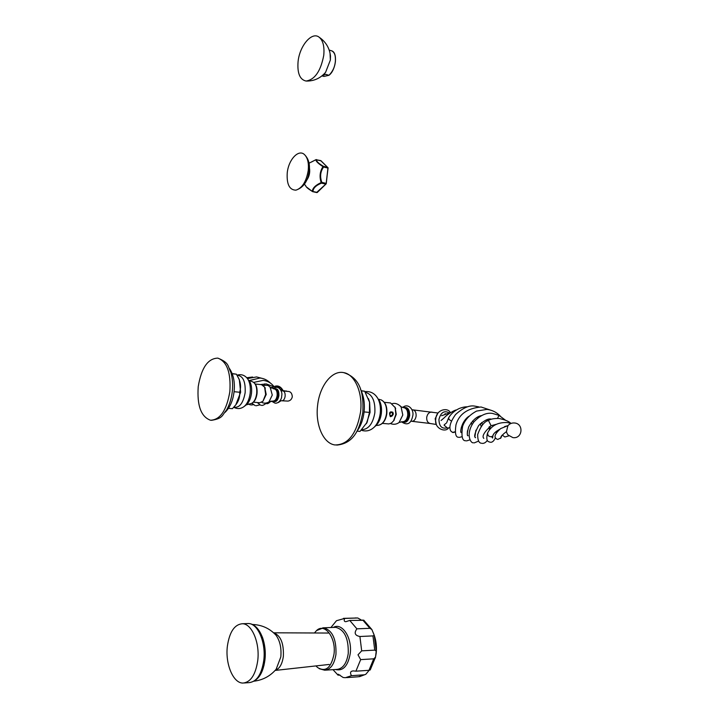 <?xml version="1.0" encoding="UTF-8"?>
<svg xmlns="http://www.w3.org/2000/svg" width="719" height="719" viewBox="0 0 719 719"><rect width="100%" height="100%" fill="white"/><g stroke="black" fill="none" stroke-linecap="round" stroke-linejoin="round"><path stroke-width="1.08" d="M229.846 391.63C231.033 372.721 227.033 361.549 217.839 358.125C207.872 358.413 201.338 367.93 198.219 386.678C196.943 405.606 201.041 416.795 210.505 420.238C220.203 419.878 226.647 410.351 229.846 391.63M360.543 412.095C363.005 392.79 354.809 374.24 343.646 372.613C331.908 370.051 319.596 386.004 317.609 405.372C315.138 424.543 323.262 443.632 335.063 444.962C348.14 444.8 356.633 433.845 360.543 412.095M304.541 154.657C298.637 148.707 288.481 159.645 287.241 172.884C286.566 184.28 289.46 190.041 295.922 190.158C302.25 188.09 306.357 181.512 308.244 170.412C308.927 163.114 307.696 157.865 304.541 154.657C308.505 158.665 310.078 164.121 309.251 171.023C307.849 181.287 303.4 187.659 295.922 190.158M257.717 660.779C260.089 642.777 251.758 623.409 242.249 623.741C234.475 624.532 229.523 631.956 227.402 646.004C225.038 663.709 233.208 683.562 243.148 683.05C250.715 682.151 255.569 674.728 257.717 660.779M262.309 636.935C264.907 644.035 265.778 651.738 264.916 660.051L263.927 665.632M375.516 657.112L373.736 658.829L368.973 670.306L370.24 669.928L375.516 657.112L376.226 651.081L374.743 650.129L361.684 650.848L357.999 654.82L360.668 659.62L355.905 671.187L353.46 670.908C350.441 671.043 349.776 672.633 351.474 675.689L345.345 677.711L343.17 677.505L338.2 674.233L338.056 675.159L333.005 669.659M361.684 650.848L359.913 636.504C354.898 635.542 353.892 632.981 356.894 628.837L349.758 620.452L345.902 621.674C344.257 621.755 343.826 620.677 344.608 618.439L336.474 620.713L330.92 627.525M319.2 668.697L324.691 670.207C330.65 669.542 334.407 664.212 335.971 654.236C336.42 638.876 332.259 630.069 323.496 627.822L316.513 630.599C324.629 622.411 336.312 637.69 333.993 654.191C331.144 667.969 325.653 672.409 317.51 667.484L315.974 665.911M316.513 630.599L314.446 632.981M373.736 658.829L360.668 659.62M344.608 618.439L357.774 617.989L361.369 620.039M363.949 620.29L349.758 620.452M356.894 628.837L369.89 628.298L371.876 629.538L374.24 635.308L372.945 635.902L359.913 636.504M368.973 670.306L355.905 671.187M339.952 675.024L338.056 675.159M369.189 670.288L365.791 674.296L364.524 674.773L351.474 675.689M323.757 55.3C324.575 46.51 323.038 40.48 319.155 37.217C311.884 31.205 299.553 45.863 298.07 61.681C297.19 73.221 299.85 79.674 306.06 81.04C314.841 79.692 320.746 71.109 323.757 55.3M322.13 75.765L325.581 74.291L328.934 75.297L323.981 76.421L321.941 75.917M328.934 75.297C335.926 70.399 338.002 52.676 331.756 50.86L329.203 50.069M304.335 184.289L305.575 185.502C305.872 186.958 308.1 188.899 312.262 191.308C312.648 188.027 315.605 185.116 321.141 182.59C319.29 176.658 319.91 171.338 322.984 166.637C318.113 163.492 315.758 161.182 315.92 159.69L309.026 163.204M320.701 160.634L327.585 167.32L323.451 166.332L323.613 167.033L322.984 166.637L323.451 166.332C318.508 163.438 316.243 161.209 316.648 159.654L316.351 159.591M317.501 192.243L326.246 183.767L327.999 167.671L326.129 183.821L316.612 192.476M320.809 160.616L315.92 159.69L321.06 160.867M327.585 167.32L320.926 160.705M325.977 183.327L321.833 182.374L321.501 183.138L321.141 182.59L321.833 182.374C319.766 176.64 320.359 171.526 323.613 167.033L327.756 168.021M328.089 167.86L326.129 183.821M317.394 192.449L312.963 191.515C313.125 188.153 315.965 185.367 321.501 183.138L325.644 184.082M308.936 189.187L312.28 191.434M364.084 411.924L369.458 412.418L369.53 402.137L364.668 391.235L361.208 390.714M357.064 431.157L360.021 431.4L367.148 422.224L369.458 412.418M361.28 390.875L364.668 391.235M234.07 391.702L239.643 392.25C241.09 387.64 240.838 383.173 238.888 378.859L236.407 374.195L232.174 373.574M228.471 408.329L232.408 408.671L235.796 404.851C238.744 401.112 240.02 396.915 239.643 392.25M232.237 373.745L236.407 374.195M382.4 423.392L388.898 423.931L391.379 423.078L393.572 420.858L395.845 414.414L395.144 407.601L390.552 402.946L384.332 402.316M391.28 412.005L389.635 414.207L390.372 416.669L393.338 414.18L392.907 412.284C393.482 414.764 392.655 416.22 390.417 416.678M389.635 414.207L389.59 413.829C389.509 411.951 390.615 411.43 392.907 412.284M393.778 420.588L396.259 414.396L395.144 407.601M389.995 402.892L390.552 402.946M394.929 407.044L395.666 408.599M467.494 406.846C465.202 406.702 462.434 407.26 459.198 408.518C454.516 410.729 451.029 413.776 448.71 417.649L448.989 419.411L451.451 421.082M444.252 424.776L446.023 423.356M456.34 410.001C454.893 409.794 447.083 414.495 444.648 417.388L441.062 420.507M462.281 427.347L461.292 427.365M478.935 406.9L475.061 406.172C469.534 404.968 463.027 407.754 455.549 414.539C450.247 422.017 448.683 427.535 450.84 431.112L452.611 432.389L455.118 431.768M511.2 423.365L507.281 422.556C497.71 422.17 491.122 425.711 487.509 433.198L488.147 435.606C490.124 437.062 491.715 437.098 492.937 435.705L493.009 435.534M504.522 426.601L507.974 425.63L500.658 428.596C494.411 434.222 493.369 437.808 497.521 439.363M512.935 437.637L508.036 434.968L507.093 433.53L506.455 431.616L507.92 425.702C509.69 423.635 511.946 422.727 514.678 422.997C523.863 423.824 522.596 438.563 513.42 437.682M506.455 431.616L503.588 433.881M481.433 443.237C478.917 443.093 477.659 440.208 477.668 434.582C480.607 426.358 484.193 421.622 488.435 420.381L491.077 425.72L496.137 424.363M505.484 420.202L499.004 415.366L497.512 418.395M500.532 438.392L501.332 436.172M391.352 412.113C393.068 413.524 392.925 414.764 390.92 415.834C389.195 414.423 389.339 413.182 391.352 412.113M390.075 412.571L391.298 412.014L392.241 412.58C392.978 414.387 392.457 415.564 390.678 416.121L389.941 415.888M264.709 387.244L266.219 394.488L262.92 401.319L265.644 394.47L264.601 387.092L261.509 384.665M262.92 401.319L259.712 402.757L253.501 402.182M273.103 386.337L273.849 386.436M264.349 385.24L264.637 383.865M244.217 682.978L249.169 682.628C256.764 681.729 261.635 674.323 263.774 660.428C266.138 642.489 257.762 623.193 248.226 623.526L247.147 623.562M276.141 669.29L280.814 656.923C281.578 648.017 279.979 640.773 276.006 635.21L274.083 633.223M275.197 670.378C279.511 668.859 282.225 664.185 283.358 656.357C283.897 643.289 280.662 635.452 273.669 632.837M254.328 681.154C263.388 679.922 270.847 675.743 276.689 668.607L276.159 669.272M325.527 670.153L336.914 669.407C342.9 668.733 346.675 663.448 348.239 653.544C348.661 638.301 344.464 629.556 335.647 627.336L322.714 627.849M335.44 669.506C343.062 671.339 347.987 666.055 350.216 653.661C352.418 637.807 342.01 622.079 333.346 627.426M374.743 650.129L372.945 635.902M357.523 617.989L355.168 617.945M369.89 628.298L362.709 619.985M364.524 674.773L358.359 676.777L346.54 677.622M324.566 73.482L325.599 72.295L330.381 60.001L330.021 52.918M319.155 37.217C325.77 41.747 329.554 48.038 330.506 56.082L330.381 60.01L325.599 72.295C320.548 78.164 314.203 81.085 306.573 81.058M335.054 55.345C336.294 62.769 334.452 69.24 329.536 74.749M328.925 75.279C332.367 72.268 334.515 67.802 335.387 61.861C335.881 56.019 334.668 52.352 331.747 50.86M311.471 162.036L316.045 159.636M309.44 167.851C310.213 172.407 309.287 176.559 306.654 180.316M366.313 423.752L370.078 412.347L369.629 402.37L368.631 399.063M367.148 422.224L366.384 423.626M365.306 392.277C372.244 394.21 375.426 401.04 374.851 412.76C372.909 423.743 368.514 429.405 361.666 429.728M361.208 430.214C365.989 431.786 370.285 430.798 374.114 427.257C377.412 423.94 379.461 419.276 380.252 413.263C380.854 407.296 379.956 402.209 377.583 398.011L375.83 395.675M379.848 399.521L378.832 399.252L379.03 399.908C381.124 403.593 381.906 408.05 381.376 413.281C380.684 418.548 378.886 422.646 375.983 425.558L375.516 425.981M364.928 391.657C370.258 391.064 374.482 393.185 377.583 398.011L377.457 397.814M378.203 425.315C382.859 424.417 385.735 420.525 386.831 413.65C387.325 406.37 385.294 401.723 380.719 399.701L380.719 399.701C385.042 401.606 386.984 406.253 386.543 413.632C385.276 420.948 382.319 424.839 377.673 425.324L375.983 425.558L374.114 427.257M235.796 404.851L240.64 392.25L239.328 379.704L238.375 377.745M237.081 375.318C242.968 375.669 245.655 381.447 245.152 392.673C243.22 403.251 239.454 408.077 233.864 407.161M233.747 407.287C237.405 409.219 240.901 408.94 244.217 406.433C247.354 403.719 249.349 399.297 250.185 393.167C250.769 387.047 249.879 382.193 247.498 378.616L246.428 377.385M252.45 381.753C255.991 383.389 257.51 387.361 257.016 393.679C256.045 399.944 253.663 403.341 249.844 403.853C253.349 403.44 255.631 400.034 256.692 393.653C257.123 387.217 255.712 383.254 252.45 381.753L249.133 380.468C251.228 383.613 252.01 387.865 251.497 393.23C250.76 398.614 249.017 402.496 246.258 404.878L246.033 405.058M236.991 375.165C241.18 373.943 244.676 375.093 247.498 378.616L248.118 379.317M449.078 412.805C444.171 410.243 440.801 412.436 438.958 419.375C439.084 426.196 441.727 429.036 446.903 427.904M436.127 423.536L435.229 418.737L437.556 413.847M436.424 424.48L430.393 423.536C427.796 422.952 426.565 420.912 426.7 417.406C427.356 413.982 429.018 412.212 431.67 412.086L432.083 412.149M429.98 423.473L411.762 421.289C414.027 421.289 415.474 419.572 416.103 416.13C416.283 412.652 415.285 410.567 413.119 409.875L412.814 409.839M399.072 422.538L402.802 415.025L401.058 406.846L400.186 405.884M390.453 423.572C393.581 424.794 396.502 424.417 399.207 422.439L402.451 421.711C405.201 421.711 406.954 419.608 407.718 415.393C407.943 411.133 406.738 408.581 404.114 407.727L401.058 406.846C398.209 403.916 395.288 402.847 392.277 403.638M402.829 421.747L403.593 421.81C406.343 421.81 408.095 419.707 408.859 415.501C409.084 411.241 407.88 408.689 405.246 407.844L403.719 407.691M402.406 421.711C405.965 423.365 408.392 421.334 409.677 415.6C409.677 409.399 407.682 406.756 403.692 407.691M273.076 388.7C276.932 385.752 280.167 386.346 282.774 390.471M281.965 390.354L280.473 389.446L281.983 390.354M279.412 401.588L280.725 400.672M281.659 390.309L280.653 389.743M286.423 391.001L284.706 391.082M281.102 390.723L288.948 391.531C290.952 391.981 292.076 393.724 292.3 396.771C291.707 399.315 290.26 400.753 287.959 401.094L281.821 400.78C283.511 400.735 284.616 399.234 285.128 396.259C285.317 393.257 284.598 391.478 282.98 390.911L282.801 390.893M261.698 402.334C263.846 403.521 266.255 403.395 268.933 401.966L272.267 395.091L270.11 386.975M268.87 402.002L273.121 401.04C275.17 400.995 276.509 399.153 277.139 395.513C277.363 391.828 276.5 389.653 274.541 388.97L274.316 388.943M274.568 388.97C277.543 388.143 278.99 390.381 278.9 395.693C277.849 400.681 276.006 402.469 273.364 401.067L274.182 401.139C276.24 401.094 277.579 399.252 278.208 395.612C278.433 391.936 277.561 389.761 275.611 389.078L270.641 387.487C268.187 386.265 269.976 384.836 263.37 385.456M217.839 358.125C229.765 362.942 227.546 366.205 230.835 372.28C232.561 378.257 233.037 384.764 232.264 391.801C231.41 398.766 229.496 404.869 226.503 410.109C221.937 415.205 223.312 418.404 211.503 420.318M229.451 368.532C233.54 374.644 235.077 382.409 234.061 391.828C232.956 400.717 229.954 407.565 225.047 412.373M343.646 372.613C361.567 378.302 363.607 394.947 362.834 412.23C359.734 428.937 354.152 443.47 336.744 445.097M360.525 389.294C363.796 395.989 364.982 403.602 364.057 412.131C363.113 419.878 360.614 426.43 356.57 431.813M309.107 172.066L308.154 176.362M249.169 682.628C257.753 681.324 263.001 673.811 264.907 660.078C267.1 642.624 259.307 623.526 248.226 623.526L242.249 623.741M252.333 624.478C261.752 624.784 269.643 628.361 276.006 635.21M328.331 633.044L273.624 632.801M329.239 664.446L275.143 670.432M376.226 651.081L374.24 635.308M343.475 618.349L357.774 617.989M363.733 620.155L371.876 629.538M365.791 674.296L359.473 676.705M372.757 631.704C375.839 638.211 376.99 645.392 376.199 653.256L375.336 658.002M316.899 192.593L312.639 191.649M306.321 186.868L312.603 191.64M368.47 398.623L369.53 402.137M238.331 377.646L238.888 378.859M249.844 403.853L246.258 404.878L244.217 406.433M448.458 428.12C445.079 432.901 433.764 428.138 435.831 418.97C436.127 409.462 447.856 407.125 450.292 412.535M436.154 423.644L435.166 418.728L437.619 413.749M438.123 413.021L411.915 409.749M411.762 421.289L410.864 421.208M394.327 419.878L393.572 420.858M402.694 407.484C408.14 402.55 414.36 410.019 412.742 415.924C411.016 423.886 407.242 425.819 401.4 421.738M449.95 427.508L447.631 428.111M447.542 428.093L444.126 425.217M448.656 417.739L446.607 422.907M450.84 412.445L441.61 415.744M463.243 424.686L462.748 423.626M444.935 413.829L445.897 413.802M455.145 432.065L453.168 432.532M452.772 432.461L452.242 432.272M489.657 442.113C489.073 441.493 485.406 442.419 487.437 433.377M486.925 419.752L487.59 420.822M489.873 426.385L490.349 428.767M491.67 436.649L492.587 438.042L492.937 435.705C493.279 433.773 495.49 431.67 499.579 429.378M495.436 437.709C493.908 441.124 492.156 442.625 490.178 442.203M502.23 435.076L504.837 436.981M488.435 420.381C490.915 418.925 494.51 418.305 499.229 418.512C505.106 419.788 508.935 421.37 510.724 423.23M475.196 437.242L475.574 437.7C473.74 436.972 474.774 432.901 478.665 425.486C484.507 420.211 488.731 418.134 491.338 419.24M499.004 415.366L492.416 413.407C486.466 412.409 480.31 415.24 473.938 421.891C465.193 433.782 470.657 443.623 473.417 442.76M477.083 417.388L477.614 418.143M480.355 423.635L481.164 426.493M478.611 441.089L474.198 442.904M472.626 420.957L473.542 422.404M475.915 430.187L474.935 436.316M508.89 435.84L504.864 436.981M467.647 435.301L468.024 435.768C466.892 435.894 467.089 432.991 468.626 427.059C472.572 420.193 476.841 416.382 481.433 415.618M500.226 416.04C496.631 412.257 492.191 410.046 486.907 409.399L476.571 411.079C469.408 414.953 464.753 420.058 462.596 426.367C461.167 436.289 462.245 441.08 465.831 440.756M466.586 440.891L470.001 439.83M472.032 424.686L471.179 422.673M467.278 433.413L467.494 430.726M464.321 422.448L463.782 421.828M497.827 439.417L500.927 437.862L501.871 435.462M501.071 436.613L503.624 433.854M461.023 432.11L461.328 432.649C459.621 432.937 461.553 421.046 468.986 416.238M490.043 409.956L481.047 406.99C467.377 408.257 459.019 414.207 455.963 424.839C454.732 433.386 455.684 437.538 458.821 437.278M459.414 437.386L462.002 436.712M496.317 432.883L496.362 431.283M483.51 437.871L483.815 438.392C481.694 436.379 484.112 432.155 491.077 425.72M486.718 419.815L487.266 421.001M489.073 426.933L489.441 429.89M487.311 440.352C485.774 442.562 484.04 443.569 482.134 443.362M477.749 417.02L478.306 417.595M481.64 422.52L482.566 424.794M283.07 390.516C280.122 385.411 276.285 384.602 271.557 388.08M281.111 400.708L278.316 402.55M274.406 402.784L271.396 401.103M280.886 390.201L287.007 391.28M281.821 400.78L280.122 400.618M261.842 384.701L255.308 384.027M265.329 388.206L264.601 387.092M273.858 388.88C278.208 383.874 283.133 391.945 281.65 395.989C282.136 400.24 275.808 406.541 272.654 401.022M270.533 387.37L272.142 387.559M253.78 382.391L263.127 380.378C267.594 380.926 271.153 382.921 273.804 386.382L273.876 386.471M260.44 384.557L266.282 383.937L273.544 386.633M256.072 405.768L259.739 404.887M255.191 405.606L251.956 403.35M265.94 403.485L265.104 403.152M261.986 378.347L256.575 376.936L247.471 378.571M266.488 403.575C267.45 404.051 268.888 403.26 270.811 401.211M270.488 383.128C267.342 380.045 263.819 378.338 259.936 378.032L249.313 380.531M248.406 404.024L250.131 404.815M251.03 404.977L253.34 404.725M246.77 377.727L252.594 377.026M260.521 405.174L257.321 402.532M261.294 405.309C262.381 405.687 263.909 405.076 265.886 403.467"/></g></svg>
